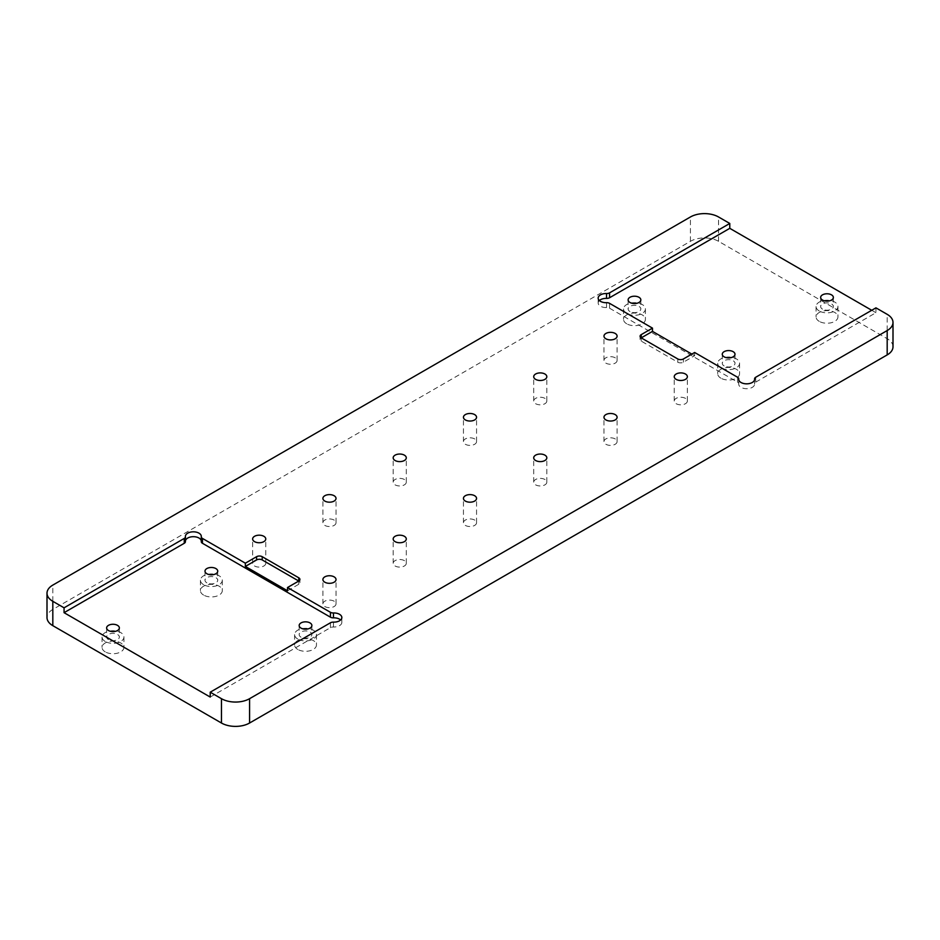 <?xml version="1.0" encoding="UTF-8"?>
<svg xmlns="http://www.w3.org/2000/svg" width="940" height="940" viewBox="0 0 940 940"><rect width="100%" height="100%" fill="white"/><g stroke="black" fill="none" stroke-linecap="round" stroke-linejoin="round"><path stroke-width="0.7" stroke-dasharray="4.7 3.53" d="M626.745 323.818A10.928 6.31 180 0 1 623.549 319.353A10.928 6.31 180 0 1 630.293 313.525A10.928 6.31 180 0 1 642.208 314.9A10.928 6.31 180 0 1 645.404 319.353A10.928 6.31 180 0 1 638.659 325.193A10.928 6.31 180 0 1 626.745 323.818M626.745 313.431A10.928 6.31 180 0 1 623.549 308.966A10.928 6.31 180 0 1 630.293 303.138A10.928 6.31 180 0 1 642.208 304.513A10.928 6.31 180 0 1 645.404 308.966A10.928 6.31 180 0 1 638.659 314.806A10.928 6.31 180 0 1 626.745 313.431M629.976 311.563A6.357 3.666 180 0 1 628.12 308.966A6.357 3.666 180 0 1 632.044 305.582A6.357 3.666 180 0 1 638.977 306.37A6.357 3.666 180 0 1 640.833 308.966A6.357 3.666 180 0 1 636.909 312.362A6.357 3.666 180 0 1 629.976 311.563M720.909 378.186A10.928 6.31 180 0 1 717.702 373.721A10.928 6.31 180 0 1 724.446 367.893A10.928 6.31 180 0 1 736.361 369.255A10.928 6.31 180 0 1 739.568 373.721A10.928 6.31 180 0 1 732.812 379.548A10.928 6.31 180 0 1 720.909 378.186M720.909 367.798A10.928 6.31 180 0 1 717.702 363.334A10.928 6.31 180 0 1 724.446 357.505A10.928 6.31 180 0 1 736.361 358.869A10.928 6.31 180 0 1 739.568 363.334A10.928 6.31 180 0 1 732.812 369.162A10.928 6.31 180 0 1 720.909 367.798M724.141 365.93A6.357 3.666 180 0 1 722.273 363.334A6.357 3.666 180 0 1 726.197 359.938A6.357 3.666 180 0 1 733.13 360.737A6.357 3.666 180 0 1 734.998 363.334A6.357 3.666 180 0 1 731.073 366.729A6.357 3.666 180 0 1 724.141 365.93M819.281 321.386A10.928 6.31 180 0 1 816.073 316.921A10.928 6.31 180 0 1 822.829 311.093A10.928 6.31 180 0 1 834.744 312.456A10.928 6.31 180 0 1 837.94 316.921A10.928 6.31 180 0 1 831.195 322.749A10.928 6.31 180 0 1 819.281 321.386M819.281 310.999A10.928 6.31 180 0 1 816.073 306.534A10.928 6.31 180 0 1 822.829 300.706A10.928 6.31 180 0 1 834.744 302.069A10.928 6.31 180 0 1 837.94 306.534A10.928 6.31 180 0 1 831.195 312.362A10.928 6.31 180 0 1 819.281 310.999M822.512 309.131A6.357 3.666 180 0 1 820.644 306.534A6.357 3.666 180 0 1 824.58 303.15A6.357 3.666 180 0 1 831.5 303.937A6.357 3.666 180 0 1 833.369 306.534A6.357 3.666 180 0 1 829.444 309.93A6.357 3.666 180 0 1 822.512 309.131M599.368 300.541A7.955 4.594 0 0 0 598.157 302.974A7.955 4.594 0 0 0 600.484 306.228A7.955 4.594 0 0 0 606.547 307.556A3.971 2.291 180 0 1 609.578 308.226L737.548 382.11A3.971 2.291 180 0 1 738.711 383.731A3.971 2.291 180 0 1 738.711 383.861A7.955 4.594 0 0 0 738.699 384.119A7.955 4.594 0 0 0 741.025 387.362A7.955 4.594 0 0 0 749.685 388.361A7.955 4.594 0 0 0 754.597 384.119A7.955 4.594 0 0 0 754.585 383.861A3.971 2.291 180 0 1 754.573 383.731A3.971 2.291 180 0 1 755.736 382.11L875.939 312.714L875.939 307.85M263.834 560.628A6.557 3.784 0 0 0 256.691 559.805A6.557 3.784 0 0 0 252.637 563.307A6.557 3.784 0 0 0 254.564 565.986A6.557 3.784 0 0 0 261.708 566.808A6.557 3.784 0 0 0 265.762 563.307A6.557 3.784 0 0 0 263.834 560.628M685.436 398.36A6.557 3.784 0 0 0 678.292 397.538A6.557 3.784 0 0 0 674.239 401.039A6.557 3.784 0 0 0 676.166 403.707A6.557 3.784 0 0 0 683.309 404.529A6.557 3.784 0 0 0 687.363 401.039A6.557 3.784 0 0 0 685.436 398.36M334.099 601.201A6.557 3.784 0 0 0 326.956 600.378A6.557 3.784 0 0 0 322.902 603.88A6.557 3.784 0 0 0 324.829 606.559A6.557 3.784 0 0 0 331.973 607.369A6.557 3.784 0 0 0 336.027 603.88A6.557 3.784 0 0 0 334.099 601.201M615.171 357.788A6.557 3.784 0 0 0 608.027 356.965A6.557 3.784 0 0 0 603.974 360.466A6.557 3.784 0 0 0 605.9 363.146A6.557 3.784 0 0 0 613.045 363.968A6.557 3.784 0 0 0 617.098 360.466A6.557 3.784 0 0 0 615.171 357.788M334.099 520.067A6.557 3.784 0 0 0 326.956 519.244A6.557 3.784 0 0 0 322.902 522.734A6.557 3.784 0 0 0 324.829 525.413A6.557 3.784 0 0 0 331.973 526.236A6.557 3.784 0 0 0 336.027 522.734A6.557 3.784 0 0 0 334.099 520.067M404.365 560.628A6.557 3.784 0 0 0 397.221 559.805A6.557 3.784 0 0 0 393.179 563.307A6.557 3.784 0 0 0 395.094 565.986A6.557 3.784 0 0 0 402.238 566.808A6.557 3.784 0 0 0 406.291 563.307A6.557 3.784 0 0 0 404.365 560.628M474.641 520.067A6.557 3.784 0 0 0 467.486 519.244A6.557 3.784 0 0 0 463.444 522.734A6.557 3.784 0 0 0 465.359 525.413A6.557 3.784 0 0 0 472.514 526.236A6.557 3.784 0 0 0 476.556 522.734A6.557 3.784 0 0 0 474.641 520.067M404.365 479.494A6.557 3.784 0 0 0 397.221 478.672A6.557 3.784 0 0 0 393.179 482.173A6.557 3.784 0 0 0 395.094 484.852A6.557 3.784 0 0 0 402.238 485.674A6.557 3.784 0 0 0 406.291 482.173A6.557 3.784 0 0 0 404.365 479.494M544.906 479.494A6.557 3.784 0 0 0 537.762 478.672A6.557 3.784 0 0 0 533.709 482.173A6.557 3.784 0 0 0 535.636 484.852A6.557 3.784 0 0 0 542.779 485.674A6.557 3.784 0 0 0 546.822 482.173A6.557 3.784 0 0 0 544.906 479.494M474.641 438.921A6.557 3.784 0 0 0 467.486 438.099A6.557 3.784 0 0 0 463.444 441.6A6.557 3.784 0 0 0 465.359 444.279A6.557 3.784 0 0 0 472.514 445.102A6.557 3.784 0 0 0 476.556 441.6A6.557 3.784 0 0 0 474.641 438.921M544.906 398.36A6.557 3.784 0 0 0 537.762 397.538A6.557 3.784 0 0 0 533.709 401.039A6.557 3.784 0 0 0 535.636 403.707A6.557 3.784 0 0 0 542.779 404.529A6.557 3.784 0 0 0 546.822 401.039A6.557 3.784 0 0 0 544.906 398.36M615.171 438.921A6.557 3.784 0 0 0 608.027 438.099A6.557 3.784 0 0 0 603.974 441.6A6.557 3.784 0 0 0 605.9 444.279A6.557 3.784 0 0 0 613.045 445.102A6.557 3.784 0 0 0 617.098 441.6A6.557 3.784 0 0 0 615.171 438.921M297.792 649.446A10.928 6.31 180 0 1 294.596 644.981A10.928 6.31 180 0 1 301.34 639.153A10.928 6.31 180 0 1 313.255 640.528A10.928 6.31 180 0 1 316.451 644.981A10.928 6.31 180 0 1 309.707 650.821A10.928 6.31 180 0 1 297.792 649.446M297.792 639.059A10.928 6.31 180 0 1 294.596 634.594A10.928 6.31 180 0 1 301.34 628.766A10.928 6.31 180 0 1 313.255 630.141A10.928 6.31 180 0 1 316.451 634.594A10.928 6.31 180 0 1 309.707 640.434A10.928 6.31 180 0 1 297.792 639.059M301.023 637.191A6.357 3.666 180 0 1 299.167 634.594A6.357 3.666 180 0 1 303.091 631.21A6.357 3.666 180 0 1 310.024 631.997A6.357 3.666 180 0 1 311.88 634.594A6.357 3.666 180 0 1 307.956 637.99A6.357 3.666 180 0 1 301.023 637.191M203.639 595.091A10.928 6.31 180 0 1 200.432 590.626A10.928 6.31 180 0 1 207.188 584.798A10.928 6.31 180 0 1 219.091 586.161A10.928 6.31 180 0 1 222.298 590.626A10.928 6.31 180 0 1 215.554 596.454A10.928 6.31 180 0 1 203.639 595.091M203.639 584.704A10.928 6.31 180 0 1 200.432 580.239A10.928 6.31 180 0 1 207.188 574.411A10.928 6.31 180 0 1 219.091 575.774A10.928 6.31 180 0 1 222.298 580.239A10.928 6.31 180 0 1 215.554 586.067A10.928 6.31 180 0 1 203.639 584.704M206.871 582.835A6.357 3.666 180 0 1 205.002 580.239A6.357 3.666 180 0 1 208.927 576.843A6.357 3.666 180 0 1 215.859 577.642A6.357 3.666 180 0 1 217.728 580.239A6.357 3.666 180 0 1 213.803 583.634A6.357 3.666 180 0 1 206.871 582.835M105.257 651.878A10.928 6.31 180 0 1 102.061 647.413A10.928 6.31 180 0 1 108.805 641.585A10.928 6.31 180 0 1 120.719 642.96A10.928 6.31 180 0 1 123.927 647.413A10.928 6.31 180 0 1 117.171 653.253A10.928 6.31 180 0 1 105.257 651.878M105.257 641.491A10.928 6.31 180 0 1 102.061 637.038A10.928 6.31 180 0 1 108.805 631.198A10.928 6.31 180 0 1 120.719 632.573A10.928 6.31 180 0 1 123.927 637.038A10.928 6.31 180 0 1 117.171 642.866A10.928 6.31 180 0 1 105.257 641.491M108.5 639.635A6.357 3.666 180 0 1 106.631 637.038A6.357 3.666 180 0 1 110.556 633.642A6.357 3.666 180 0 1 117.488 634.441A6.357 3.666 180 0 1 119.356 637.038A6.357 3.666 180 0 1 115.42 640.422A6.357 3.666 180 0 1 108.5 639.635M893 346.789A19.869 11.48 0 0 0 887.184 338.682L718.536 241.31A19.869 11.48 0 0 0 690.43 241.31L52.816 609.437A19.869 11.48 0 0 0 47 617.545M875.939 312.714L871.721 310.282M210.219 697.057L330.422 627.673A3.971 2.291 180 0 1 333.453 627.004A7.955 4.594 0 0 0 341.843 622.421A7.955 4.594 0 0 0 340.632 619.977M287.511 590.778L298.755 584.28A3.971 2.291 0 0 0 299.919 582.659A3.971 2.291 0 0 0 298.755 581.038L298.755 584.28M641.245 341.114L641.245 337.871A3.971 2.291 0 0 0 640.081 339.493A3.971 2.291 0 0 0 641.245 341.114L677.787 362.206A3.971 2.291 0 0 0 683.404 362.206L694.648 355.72L691.84 354.098M694.648 355.72L694.648 352.477M606.547 307.556L606.547 302.692M754.585 383.861L754.585 379.502M690.43 241.31L690.43 216.976M718.536 241.31L718.536 216.976M887.184 338.682L887.184 314.336M52.816 609.437L52.816 585.091M333.453 627.004L333.453 622.127M330.422 627.673L330.422 622.797M755.736 382.11L755.736 377.245M738.711 383.861L738.711 379.502M737.548 382.11L737.548 377.245M609.578 308.226L609.578 303.362M683.404 362.206L683.404 358.963M677.787 362.206L677.787 358.963M623.549 308.966L623.549 319.353M628.12 299.884L628.12 308.966M717.702 363.334L717.702 373.721M722.273 354.251L722.273 363.334M816.073 306.534L816.073 316.921M820.644 297.451L820.644 306.534M754.597 384.119L754.597 379.243M252.637 563.307L252.637 538.961M674.239 401.039L674.239 376.693M322.902 603.88L322.902 579.534M603.974 360.466L603.974 336.12M322.902 522.734L322.902 498.4M393.179 563.307L393.179 538.961M463.444 522.734L463.444 498.4M393.179 482.173L393.179 457.827M533.709 482.173L533.709 457.827M463.444 441.6L463.444 417.266M533.709 401.039L533.709 376.693M603.974 441.6L603.974 417.266M294.596 634.594L294.596 644.981M299.167 625.511L299.167 634.594M200.432 580.239L200.432 590.626M205.002 571.144L205.002 580.239M102.061 637.038L102.061 647.413M106.631 627.943L106.631 637.038M201.301 541.276L201.301 536.411M185.403 541.276L185.403 536.411M341.843 622.421L341.843 617.545M119.356 627.943L119.356 637.038M123.927 637.038L123.927 647.413M217.728 571.144L217.728 580.239M222.298 580.239L222.298 590.626M311.88 625.511L311.88 634.594M316.451 634.594L316.451 644.981M617.098 441.6L617.098 417.266M546.822 401.039L546.822 376.693M476.556 441.6L476.556 417.266M546.822 482.173L546.822 457.827M406.291 482.173L406.291 457.827M476.556 522.734L476.556 498.4M406.291 563.307L406.291 538.961M336.027 522.734L336.027 498.4M617.098 360.466L617.098 336.12M336.027 603.88L336.027 579.534M687.363 401.039L687.363 376.693M265.762 563.307L265.762 538.961M299.919 582.659L299.919 579.416M754.573 383.731L754.573 379.56M738.699 384.119L738.699 379.243M738.711 383.731L738.711 379.56M598.157 302.974L598.157 298.109M833.369 297.451L833.369 306.534M837.94 306.534L837.94 316.921M734.998 354.251L734.998 363.334M739.568 363.334L739.568 373.721M640.833 299.884L640.833 308.966M645.404 308.966L645.404 319.353M640.081 339.493L640.081 336.25"/><path stroke-width="1.41" d="M629.976 302.48A6.357 3.666 180 0 1 628.12 299.884A6.357 3.666 180 0 1 632.044 296.488A6.357 3.666 180 0 1 638.977 297.287A6.357 3.666 180 0 1 640.833 299.884A6.357 3.666 180 0 1 636.909 303.279A6.357 3.666 180 0 1 629.976 302.48M724.141 356.848A6.357 3.666 180 0 1 722.273 354.251A6.357 3.666 180 0 1 726.197 350.855A6.357 3.666 180 0 1 733.13 351.654A6.357 3.666 180 0 1 734.998 354.251A6.357 3.666 180 0 1 731.073 357.635A6.357 3.666 180 0 1 724.141 356.848M822.512 300.048A6.357 3.666 180 0 1 820.644 297.451A6.357 3.666 180 0 1 824.58 294.055A6.357 3.666 180 0 1 831.5 294.855A6.357 3.666 180 0 1 833.369 297.451A6.357 3.666 180 0 1 829.444 300.847A6.357 3.666 180 0 1 822.512 300.048M871.721 310.282L729.781 228.338L729.781 223.462L609.578 292.857A3.971 2.291 180 0 1 606.547 293.527A7.955 4.594 0 0 0 598.157 298.109A7.955 4.594 0 0 0 600.484 301.352A7.955 4.594 0 0 0 606.547 302.692A3.971 2.291 180 0 1 609.578 303.362L652.489 328.13L641.245 334.616A3.971 2.291 0 0 0 640.081 336.25A3.971 2.291 0 0 0 641.245 337.871L677.787 358.963A3.971 2.291 0 0 0 683.404 358.963L694.648 352.477L737.548 377.245A3.971 2.291 180 0 1 738.711 378.867A3.971 2.291 180 0 1 738.711 378.996A7.955 4.594 0 0 0 738.699 379.243A7.955 4.594 0 0 0 741.025 382.498A7.955 4.594 0 0 0 749.685 383.485A7.955 4.594 0 0 0 754.597 379.243A7.955 4.594 0 0 0 754.585 378.996A3.971 2.291 180 0 1 754.573 378.867A3.971 2.291 180 0 1 755.736 377.245L875.939 307.85L887.184 314.336A19.869 11.48 0 0 1 893 322.455A19.869 11.48 0 0 1 887.184 330.563L249.57 698.69A19.869 11.48 0 0 1 221.464 698.69L210.219 692.193L330.422 622.797A3.971 2.291 180 0 1 333.453 622.127A7.955 4.594 0 0 0 341.843 617.545A7.955 4.594 0 0 0 333.453 612.962A3.971 2.291 180 0 1 330.422 612.293L287.511 587.524L298.755 581.038A3.971 2.291 0 0 0 299.919 579.416A3.971 2.291 0 0 0 298.755 577.795L262.213 556.692A3.971 2.291 0 0 0 256.596 556.692L245.352 563.189L202.453 538.42A3.971 2.291 180 0 1 201.289 536.799A3.971 2.291 180 0 1 201.289 536.67A7.955 4.594 0 0 0 201.301 536.411A7.955 4.594 0 0 0 193.358 531.817A7.955 4.594 0 0 0 185.403 536.411A7.955 4.594 0 0 0 185.415 536.67A3.971 2.291 180 0 1 185.427 536.799A3.971 2.291 180 0 1 184.263 538.42L64.061 607.816L64.061 612.68L210.219 697.057L210.219 692.193M263.834 536.293A6.557 3.784 0 0 0 256.691 535.471A6.557 3.784 0 0 0 252.637 538.961A6.557 3.784 0 0 0 254.564 541.64A6.557 3.784 0 0 0 261.708 542.462A6.557 3.784 0 0 0 265.762 538.961A6.557 3.784 0 0 0 263.834 536.293M685.436 374.014A6.557 3.784 0 0 0 678.292 373.192A6.557 3.784 0 0 0 674.239 376.693A6.557 3.784 0 0 0 676.166 379.372A6.557 3.784 0 0 0 683.309 380.195A6.557 3.784 0 0 0 687.363 376.693A6.557 3.784 0 0 0 685.436 374.014M334.099 576.855A6.557 3.784 0 0 0 326.956 576.032A6.557 3.784 0 0 0 322.902 579.534A6.557 3.784 0 0 0 324.829 582.212A6.557 3.784 0 0 0 331.973 583.035A6.557 3.784 0 0 0 336.027 579.534A6.557 3.784 0 0 0 334.099 576.855M615.171 333.441A6.557 3.784 0 0 0 608.027 332.631A6.557 3.784 0 0 0 603.974 336.12A6.557 3.784 0 0 0 605.9 338.799A6.557 3.784 0 0 0 613.045 339.622A6.557 3.784 0 0 0 617.098 336.12A6.557 3.784 0 0 0 615.171 333.441M334.099 495.721A6.557 3.784 0 0 0 326.956 494.898A6.557 3.784 0 0 0 322.902 498.4A6.557 3.784 0 0 0 324.829 501.079A6.557 3.784 0 0 0 331.973 501.901A6.557 3.784 0 0 0 336.027 498.4A6.557 3.784 0 0 0 334.099 495.721M404.365 536.293A6.557 3.784 0 0 0 397.221 535.471A6.557 3.784 0 0 0 393.179 538.961A6.557 3.784 0 0 0 395.094 541.64A6.557 3.784 0 0 0 402.238 542.462A6.557 3.784 0 0 0 406.291 538.961A6.557 3.784 0 0 0 404.365 536.293M474.641 495.721A6.557 3.784 0 0 0 467.486 494.898A6.557 3.784 0 0 0 463.444 498.4A6.557 3.784 0 0 0 465.359 501.079A6.557 3.784 0 0 0 472.514 501.901A6.557 3.784 0 0 0 476.556 498.4A6.557 3.784 0 0 0 474.641 495.721M404.365 455.148A6.557 3.784 0 0 0 397.221 454.326A6.557 3.784 0 0 0 393.179 457.827A6.557 3.784 0 0 0 395.094 460.506A6.557 3.784 0 0 0 402.238 461.329A6.557 3.784 0 0 0 406.291 457.827A6.557 3.784 0 0 0 404.365 455.148M544.906 455.148A6.557 3.784 0 0 0 537.762 454.326A6.557 3.784 0 0 0 533.709 457.827A6.557 3.784 0 0 0 535.636 460.506A6.557 3.784 0 0 0 542.779 461.329A6.557 3.784 0 0 0 546.822 457.827A6.557 3.784 0 0 0 544.906 455.148M474.641 414.587A6.557 3.784 0 0 0 467.486 413.764A6.557 3.784 0 0 0 463.444 417.266A6.557 3.784 0 0 0 465.359 419.933A6.557 3.784 0 0 0 472.514 420.756A6.557 3.784 0 0 0 476.556 417.266A6.557 3.784 0 0 0 474.641 414.587M544.906 374.014A6.557 3.784 0 0 0 537.762 373.192A6.557 3.784 0 0 0 533.709 376.693A6.557 3.784 0 0 0 535.636 379.372A6.557 3.784 0 0 0 542.779 380.195A6.557 3.784 0 0 0 546.822 376.693A6.557 3.784 0 0 0 544.906 374.014M615.171 414.587A6.557 3.784 0 0 0 608.027 413.764A6.557 3.784 0 0 0 603.974 417.266A6.557 3.784 0 0 0 605.9 419.933A6.557 3.784 0 0 0 613.045 420.756A6.557 3.784 0 0 0 617.098 417.266A6.557 3.784 0 0 0 615.171 414.587M301.023 628.108A6.357 3.666 180 0 1 299.167 625.511A6.357 3.666 180 0 1 303.091 622.116A6.357 3.666 180 0 1 310.024 622.914A6.357 3.666 180 0 1 311.88 625.511A6.357 3.666 180 0 1 307.956 628.907A6.357 3.666 180 0 1 301.023 628.108M206.871 573.741A6.357 3.666 180 0 1 205.002 571.144A6.357 3.666 180 0 1 208.927 567.76A6.357 3.666 180 0 1 215.859 568.559A6.357 3.666 180 0 1 217.728 571.144A6.357 3.666 180 0 1 213.803 574.54A6.357 3.666 180 0 1 206.871 573.741M108.5 630.54A6.357 3.666 180 0 1 106.631 627.943A6.357 3.666 180 0 1 110.556 624.548A6.357 3.666 180 0 1 117.488 625.347A6.357 3.666 180 0 1 119.356 627.943A6.357 3.666 180 0 1 115.42 631.339A6.357 3.666 180 0 1 108.5 630.54M729.781 223.462L718.536 216.976A19.869 11.48 0 0 0 690.43 216.976L52.816 585.091A19.869 11.48 0 0 0 47 593.211L47 617.545A19.869 11.48 0 0 0 52.816 625.664L221.464 723.025A19.869 11.48 0 0 0 249.57 723.025L887.184 354.909A19.869 11.48 0 0 0 893 346.789L893 322.455M47 593.211A19.869 11.48 0 0 0 52.816 601.318L64.061 607.816M185.415 536.916L185.415 541.534A3.971 2.291 180 0 1 185.427 541.663A3.971 2.291 180 0 1 184.263 543.285L64.061 612.68M201.289 540.97A7.955 4.594 0 0 0 193.358 536.693A7.955 4.594 0 0 0 185.427 540.97M340.632 619.977A7.955 4.594 0 0 0 333.453 617.839A3.971 2.291 180 0 1 330.422 617.169L202.453 543.285A3.971 2.291 180 0 1 201.289 541.663A3.971 2.291 180 0 1 201.289 541.534L201.289 536.916M298.755 577.795L298.755 581.038L262.213 559.946A3.971 2.291 0 0 0 256.596 559.946L245.352 566.432L287.511 590.778L287.511 587.524M245.352 566.432L245.352 563.189M691.84 354.098L652.489 331.373L641.245 337.871L641.245 334.616M652.489 328.13L652.489 331.373M729.781 228.338L609.578 297.733A3.971 2.291 180 0 1 606.547 298.391A7.955 4.594 0 0 0 599.368 300.541M887.184 354.909L887.184 330.563M249.57 723.025L249.57 698.69M221.464 723.025L221.464 698.69M52.816 625.664L52.816 601.318M184.263 543.285L184.263 538.42M202.453 543.285L202.453 538.42M330.422 617.169L330.422 612.293M333.453 617.839L333.453 612.962M256.596 559.946L256.596 556.692M262.213 559.946L262.213 556.692M606.547 298.391L606.547 293.527M609.578 297.733L609.578 292.857M185.427 541.663L185.427 536.799M201.289 541.663L201.289 536.799M754.573 379.56L754.573 378.867M738.711 379.56L738.711 378.867"/></g></svg>
